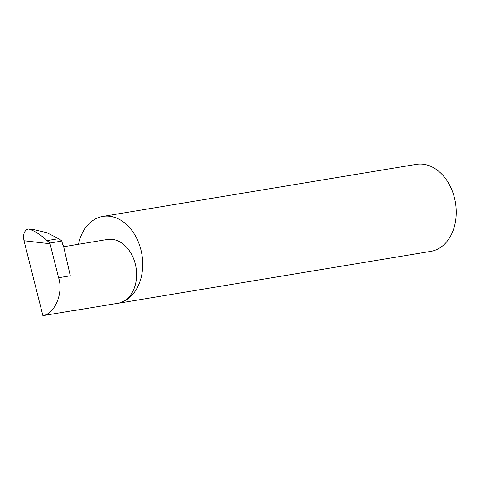 <?xml version="1.0" encoding="UTF-8"?>
<svg xmlns="http://www.w3.org/2000/svg" width="480" height="480" viewBox="0 0 480 480"><rect width="100%" height="100%" fill="white"/><g stroke="black" fill="none" stroke-linecap="round" stroke-linejoin="round"><path stroke-width="0.72" d="M24 240.738C22.854 234.42 24.246 230.508 28.158 228.99L28.812 229.068C34.26 230.658 40.356 234.504 47.082 240.618L49.872 243.042L50.04 243.768L24 240.738L42.894 315.63L73.722 310.512M115.938 303.612A44.1 32.304 -99.4 0 0 117.264 303.426A44.1 32.304 -99.4 0 0 119.796 302.862A32.328 23.682 80.6 0 1 117.942 303.276L73.878 310.596M117.264 303.426L430.782 251.376A44.1 32.304 -99.4 0 0 433.314 250.812A44.1 32.304 -99.4 0 0 455.112 200.838A44.1 32.304 -99.4 0 0 416.334 164.37L102.822 216.42A44.1 32.304 -99.4 0 0 100.29 216.984A44.1 32.304 -99.4 0 0 78.492 244.29M63.678 246.744L107.352 239.496A32.328 23.682 80.6 0 1 135.78 266.232A32.328 23.682 80.6 0 1 119.796 302.862A44.1 32.304 -99.4 0 0 141.594 252.894A44.1 32.304 -99.4 0 0 102.822 216.42M42.894 315.63C54.936 313.794 63.576 292.95 58.608 277.734L70.278 275.796L63.384 245.448A1.176 0.798 -105.7 0 1 62.574 244.41L61.872 241.05L58.812 238.674L46.692 232.644L33.33 229.512L28.812 229.068M47.082 240.618L58.812 238.674M61.872 241.05L49.872 243.042M28.158 228.99L33.33 229.518M58.608 277.734L50.04 243.768"/></g></svg>
